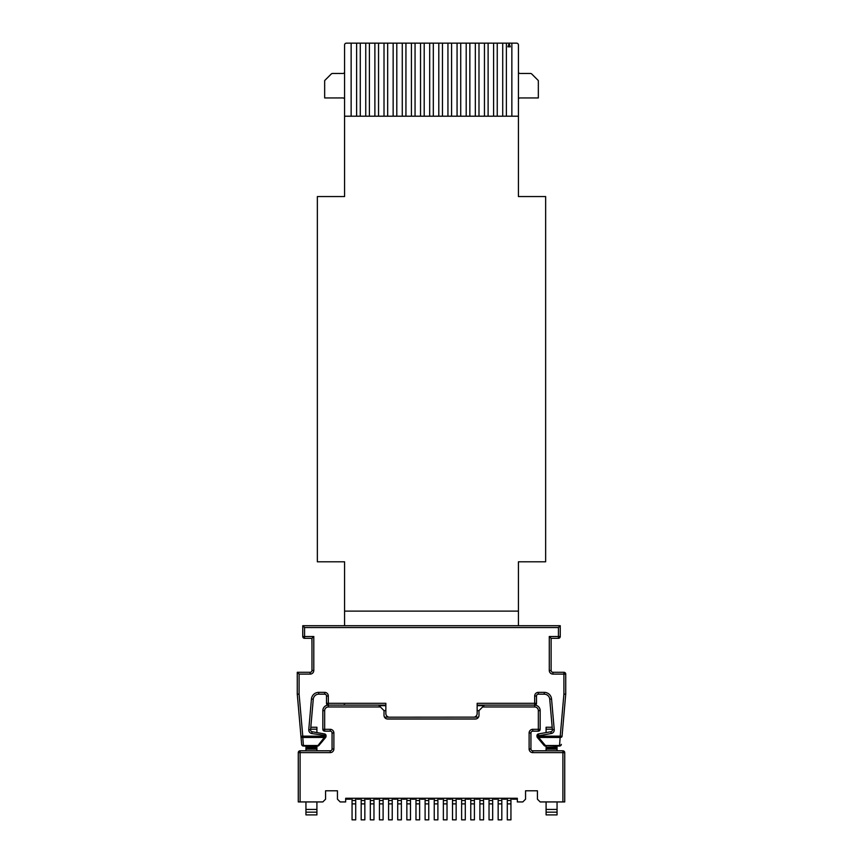 <?xml version="1.0" encoding="UTF-8"?>
<svg xmlns="http://www.w3.org/2000/svg" width="863" height="863" viewBox="0 0 863 863"><rect width="100%" height="100%" fill="white"/><g stroke="black" fill="none" stroke-linecap="round" stroke-linejoin="round"><path stroke-width="1.29" d="M300.097 801.932L298.274 801.932L298.274 752.622A1.823 1.823 0 0 1 300.097 750.799L330.238 750.799A1.823 1.823 0 0 0 332.061 748.965L332.061 732.967L333.884 732.967L333.884 748.965A3.657 3.657 0 0 1 330.238 752.622L300.097 752.622L300.097 801.932L322.838 801.932L325.578 799.192L325.578 790.788L337.444 790.788L337.444 799.192L340.184 801.932L345.664 801.932L345.664 798.275L517.336 798.275L517.336 801.932L522.816 801.932L525.556 799.192L525.556 790.788L537.422 790.788L537.422 799.192L540.162 801.932L564.726 801.932L564.726 752.622A1.823 1.823 0 0 0 562.903 750.799L532.762 750.799A1.823 1.823 0 0 1 530.939 748.965L530.939 732.967L529.116 732.967L529.116 748.965A3.657 3.657 0 0 0 532.762 752.622L562.903 752.622L562.903 801.932M385.847 705.136L328.318 705.136L328.318 706.97A3.657 3.657 0 0 0 324.661 710.616L324.661 729.321L322.838 729.321L322.838 710.616A5.48 5.48 0 0 1 328.318 705.136L378.544 705.136L384.013 710.616L384.013 715.362A3.657 3.657 0 0 0 387.67 719.019L475.33 719.019A3.657 3.657 0 0 0 478.987 715.362L478.987 710.616L484.456 705.136L534.682 705.136L477.153 705.136M345.664 799.192L350.691 799.192L351.597 798.275M356.171 798.275L357.077 799.192L359.817 799.192L360.734 798.275M365.297 798.275L366.214 799.192L368.954 799.192L369.86 798.275M374.434 798.275L375.34 799.192L378.08 799.192L378.997 798.275M383.56 798.275L384.477 799.192L387.217 799.192L388.123 798.275M392.697 798.275L393.604 799.192L396.344 799.192L397.26 798.275M401.824 798.275L402.741 799.192L405.481 799.192L406.387 798.275M410.95 798.275L411.867 799.192L414.607 799.192L415.524 798.275M420.087 798.275L421.004 799.192L423.744 799.192L424.65 798.275M429.213 798.275L430.13 799.192L432.87 799.192L433.787 798.275M438.35 798.275L439.256 799.192L441.996 799.192L442.913 798.275M447.476 798.275L448.393 799.192L451.133 799.192L452.05 798.275M456.613 798.275L457.519 799.192L460.259 799.192L461.176 798.275M474.877 798.275L475.783 799.192L478.523 799.192L479.44 798.275M465.74 798.275L466.656 799.192L469.396 799.192L470.303 798.275M484.003 798.275L484.92 799.192L487.66 799.192L488.566 798.275M493.14 798.275L494.046 799.192L496.786 799.192L497.703 798.275M502.266 798.275L503.183 799.192L505.923 799.192L506.829 798.275M511.403 798.275L512.309 799.192L517.336 799.192M330.238 729.321L330.238 731.144A1.823 1.823 0 0 1 332.061 732.967A1.823 1.823 0 0 0 330.238 731.144L324.661 731.144A1.823 1.823 0 0 1 322.838 729.321A1.823 1.823 0 0 0 324.661 731.144L324.661 729.321L330.238 729.321A3.657 3.657 0 0 1 333.884 732.967M538.339 710.616L540.162 710.616A5.48 5.48 0 0 0 534.682 705.136L534.682 706.97A3.657 3.657 0 0 1 538.339 710.616L538.339 729.321L540.162 729.321L540.162 710.616A5.48 5.48 0 0 0 534.682 705.136A1.823 1.823 0 0 0 536.506 703.313L536.506 696.01A1.823 1.823 0 0 1 538.339 694.176L544.273 694.176A5.48 5.48 0 0 1 549.731 699.181A5.48 5.48 0 0 0 544.273 694.176L544.273 692.353A7.303 7.303 0 0 1 551.554 699.019L554.229 729.613L552.406 729.774L549.731 699.181L551.554 699.019M532.762 729.321L532.762 731.144A1.823 1.823 0 0 0 530.939 732.967A1.823 1.823 0 0 1 532.762 731.144L538.339 731.144A1.823 1.823 0 0 0 540.162 729.321A1.823 1.823 0 0 1 538.339 731.144L538.339 729.321L532.762 729.321A3.657 3.657 0 0 0 529.116 732.967M546.096 750.799L546.096 749.138L557.056 749.138L557.056 746.042M546.096 749.138L546.096 746.042M546.096 812.159L557.056 812.159L557.056 814.899L546.096 814.899L546.096 801.932M546.096 809.418L557.056 809.418L557.056 801.932M546.096 732.579L546.096 727.239L552.18 727.239M557.056 749.138L557.056 750.799M557.056 812.159L557.056 809.418M546.096 748.243L557.056 748.243M305.944 750.799L305.944 749.138L316.904 749.138L316.904 746.042M305.944 749.138L305.944 746.042M305.944 812.159L316.904 812.159L316.904 814.899L305.944 814.899L305.944 801.932M305.944 809.418L316.904 809.418L316.904 801.932M316.904 749.138L316.904 750.799M316.904 812.159L316.904 809.418M316.904 732.579L316.904 727.239L310.82 727.239M305.944 748.243L316.904 748.243M355.707 803.885L352.061 803.885L352.061 819.85L355.707 819.85L355.707 798.275M352.061 803.885L352.061 798.275M355.707 800.497L352.061 800.497M364.844 803.885L361.187 803.885L361.187 819.85L364.844 819.85L364.844 798.275M361.187 803.885L361.187 798.275M364.844 800.497L361.187 800.497M373.97 803.885L370.324 803.885L370.324 819.85L373.97 819.85L373.97 798.275M370.324 803.885L370.324 798.275M373.97 800.497L370.324 800.497M383.107 803.885L379.45 803.885L379.45 819.85L383.107 819.85L383.107 798.275M379.45 803.885L379.45 798.275M383.107 800.497L379.45 800.497M392.234 803.885L388.587 803.885L388.587 819.85L392.234 819.85L392.234 798.275M388.587 803.885L388.587 798.275M392.234 800.497L388.587 800.497M401.371 803.885L397.714 803.885L397.714 819.85L401.371 819.85L401.371 798.275M397.714 803.885L397.714 798.275M401.371 800.497L397.714 800.497M410.497 803.885L406.851 803.885L406.851 819.85L410.497 819.85L410.497 798.275M406.851 803.885L406.851 798.275M410.497 800.497L406.851 800.497M419.634 803.885L415.977 803.885L415.977 819.85L419.634 819.85L419.634 798.275M415.977 803.885L415.977 798.275M419.634 800.497L415.977 800.497M428.76 803.885L425.103 803.885L425.103 819.85L428.76 819.85L428.76 798.275M425.103 803.885L425.103 798.275M428.76 800.497L425.103 800.497M437.897 803.885L434.24 803.885L434.24 819.85L437.897 819.85L437.897 798.275M434.24 803.885L434.24 798.275M437.897 800.497L434.24 800.497M447.023 803.885L443.366 803.885L443.366 819.85L447.023 819.85L447.023 798.275M443.366 803.885L443.366 798.275M447.023 800.497L443.366 800.497M456.149 803.885L452.503 803.885L452.503 819.85L456.149 819.85L456.149 798.275M452.503 803.885L452.503 798.275M456.149 800.497L452.503 800.497M465.286 803.885L461.629 803.885L461.629 819.85L465.286 819.85L465.286 798.275M461.629 803.885L461.629 798.275M465.286 800.497L461.629 800.497M474.413 803.885L470.767 803.885L470.767 819.85L474.413 819.85L474.413 798.275M470.767 803.885L470.767 798.275M474.413 800.497L470.767 800.497M483.55 803.885L479.893 803.885L479.893 819.85L483.55 819.85L483.55 798.275M479.893 803.885L479.893 798.275M483.55 800.497L479.893 800.497M492.676 803.885L489.03 803.885L489.03 819.85L492.676 819.85L492.676 798.275M489.03 803.885L489.03 798.275M492.676 800.497L489.03 800.497M501.813 803.885L498.156 803.885L498.156 819.85L501.813 819.85L501.813 798.275M498.156 803.885L498.156 798.275M501.813 800.497L498.156 800.497M510.939 803.885L507.293 803.885L507.293 819.85L510.939 819.85L510.939 798.275M507.293 803.885L507.293 798.275M510.939 800.497L507.293 800.497M516.603 43.15L511.856 43.15L516.603 43.15A1.823 1.823 0 0 1 518.426 44.973L518.426 196.559L545.643 196.559L545.643 561.802L518.426 561.802L518.426 611.112L344.574 611.112L344.574 625.718L344.574 561.802L317.357 561.802L317.357 196.559L344.574 196.559L344.574 116.203L518.426 116.203M511.856 116.203L511.856 43.15L502.719 43.15L506.376 43.15L506.376 116.203M502.719 116.203L502.719 43.15L493.593 43.15L497.25 43.15L497.25 116.203M493.593 116.203L493.593 43.15L484.456 43.15L488.113 43.15L488.113 116.203M484.456 116.203L484.456 43.15L475.33 43.15L478.987 43.15L478.987 116.203M475.33 116.203L475.33 43.15L466.203 43.15L469.85 43.15L469.85 116.203M466.203 116.203L466.203 43.15L457.066 43.15L460.723 43.15L460.723 116.203M457.066 116.203L457.066 43.15L447.94 43.15L451.586 43.15L451.586 116.203M447.94 116.203L447.94 43.15L438.803 43.15L442.46 43.15L442.46 116.203M438.803 116.203L438.803 43.15L429.677 43.15L433.323 43.15L433.323 116.203M429.677 116.203L429.677 43.15L420.54 43.15L424.197 43.15L424.197 116.203M420.54 116.203L420.54 43.15L411.414 43.15L415.06 43.15L415.06 116.203M411.414 116.203L411.414 43.15L402.277 43.15L405.934 43.15L405.934 116.203M402.277 116.203L402.277 43.15L393.15 43.15L396.797 43.15L396.797 116.203M393.15 116.203L393.15 43.15L384.013 43.15L387.67 43.15L387.67 116.203M384.013 116.203L384.013 43.15L374.887 43.15L378.544 43.15L378.544 116.203M374.887 116.203L374.887 43.15L365.75 43.15L369.407 43.15L369.407 116.203M365.75 116.203L365.75 43.15L356.624 43.15L360.281 43.15L360.281 116.203M346.397 43.15L351.144 43.15L346.397 43.15A1.823 1.823 0 0 0 344.574 44.973L344.574 116.203M518.426 44.973L518.426 72.438A1.823 1.823 0 0 0 520.076 73.463L530.454 73.463A1.823 1.823 0 0 1 531.748 74.002L538.339 80.583L538.339 97.94L520.076 97.94A1.823 1.823 0 0 0 518.426 98.965M344.574 44.973L344.574 72.438A1.823 1.823 0 0 1 342.924 73.463L332.546 73.463A1.823 1.823 0 0 0 331.252 74.002L324.661 80.583L324.661 97.94L342.924 97.94A1.823 1.823 0 0 1 344.574 98.965M356.624 116.203L356.624 43.15L351.144 43.15L351.144 116.203M507.919 46.807L509.116 43.517L510.313 46.807L507.919 46.807M518.426 625.718L518.426 611.112M324.661 729.321L324.661 710.616L322.838 710.616A5.48 5.48 0 0 1 328.318 705.136A1.823 1.823 0 0 1 326.494 703.313L326.494 696.01A1.823 1.823 0 0 0 324.661 694.176L318.727 694.176A5.48 5.48 0 0 0 313.269 699.181L310.594 729.774A1.823 1.823 0 0 0 312.093 731.727L324.564 733.928A1.823 1.823 0 0 1 326.074 735.729L325.653 737.444L318.976 745.395A1.823 1.823 0 0 1 317.573 746.042L303.485 746.042A1.823 1.823 0 0 1 301.662 744.381L297.282 694.262A1.823 1.823 0 0 1 297.271 694.1L297.271 672.288L310.151 672.288A1.823 1.823 0 0 0 311.975 670.465L311.975 638.318L304.574 638.318A1.823 1.823 0 0 1 302.751 636.495L302.751 625.718L560.249 625.718L560.249 636.495A1.823 1.823 0 0 1 558.426 638.318L551.123 638.318L551.123 670.465A1.823 1.823 0 0 0 552.946 672.288L563.906 672.288A1.823 1.823 0 0 1 565.729 674.111L565.729 694.1A1.823 1.823 0 0 1 565.718 694.262L562.04 736.322A1.823 1.284 5 0 1 560.227 737.455L538.663 737.455L545.427 745.513L559.515 745.513A1.823 1.284 5 0 0 561.338 744.381A1.823 1.823 0 0 1 559.515 746.042L545.427 745.513A1.823 1.111 -40 0 1 544.024 745.395L537.347 737.444L536.948 736.56L537.347 737.444L538.663 737.455M326.494 696.01A1.823 1.823 0 0 0 324.661 694.176A1.823 1.823 0 0 1 326.494 696.01L328.318 696.01L328.318 703.313L385.847 703.313L385.847 713.539A3.657 3.657 0 0 0 389.493 717.196L384.477 717.131M478.523 717.131L389.493 717.196M473.507 717.196A3.657 3.657 0 0 0 477.153 713.539L477.153 703.313L534.682 703.313L534.682 696.01L536.506 696.01A1.823 1.823 0 0 1 538.339 694.176L538.339 692.353A3.657 3.657 0 0 0 534.682 696.01M311.975 645.265L311.877 638.318M477.153 710.616L478.987 710.616M475.955 718.965L387.045 718.965M384.013 710.616L385.847 710.616M297.271 672.288L299.094 674.111L299.094 694.1L302.773 736.161L300.96 736.322L301.662 744.381A1.823 1.284 -5 0 0 303.485 745.513L317.573 745.513A1.823 1.111 40 0 0 318.976 745.395A1.823 1.823 0 0 1 317.573 746.042L324.337 737.455L325.89 737.067M551.22 733.528L538.749 735.729L538.436 733.928L550.907 731.727A1.823 1.823 0 0 0 552.406 729.774A1.823 1.823 0 0 1 550.907 731.727L551.22 733.528A3.657 3.657 0 0 0 554.229 729.613M537.11 737.067L536.937 735.535M300.96 736.322A1.823 1.284 -5 0 0 302.773 737.455L303.485 746.042A1.823 1.823 0 0 1 301.662 744.381M325.653 737.444L326.052 736.56L325.653 737.444M324.337 737.455L302.773 737.455L302.773 736.161L324.251 736.161L325.168 737.078M308.771 729.613L310.594 729.774A1.823 1.823 0 0 0 312.093 731.727L311.78 733.528A3.657 3.657 0 0 1 308.771 729.613L311.446 699.019A7.303 7.303 0 0 1 318.727 692.353L324.661 692.353A3.657 3.657 0 0 1 328.318 696.01M324.251 736.161L324.758 733.971M326.063 735.535L311.78 733.528M538.436 733.928A1.823 1.823 0 0 0 536.926 735.729A1.823 1.823 0 0 1 538.436 733.928L538.242 733.971M544.024 745.395A1.823 1.823 0 0 0 545.427 746.042A1.823 1.823 0 0 1 544.024 745.395M536.926 735.729L538.749 735.729L537.832 737.078M551.123 638.318L549.289 636.495L558.426 636.495L558.426 627.552L304.574 627.552L302.751 625.718M549.289 670.465L551.123 670.465A1.823 1.823 0 0 0 552.946 672.288L552.946 674.111A3.657 3.657 0 0 1 549.289 670.465L549.289 636.495M311.975 638.318L313.798 636.495L313.798 670.465L311.975 670.465A1.823 1.823 0 0 1 310.151 672.288L310.151 674.111A3.657 3.657 0 0 0 313.798 670.465M560.249 625.718L558.426 627.552M380.367 706.97L328.318 706.97M534.682 706.97L482.633 706.97M298.274 752.622L300.097 752.622L300.097 750.799M330.238 752.622L330.238 750.799A1.823 1.823 0 0 0 332.061 748.965L333.884 748.965M564.726 752.622L562.903 752.622L562.903 750.799M532.762 752.622L532.762 750.799A1.823 1.823 0 0 1 530.939 748.965L529.116 748.965M546.096 747.185L557.056 747.185M546.096 729.203L552.352 729.203M305.944 747.185L316.904 747.185M310.648 729.203L316.904 729.203M310.151 674.111L299.094 674.111M538.339 692.353L544.273 692.353M538.749 736.161L560.227 736.161L563.906 694.1L563.906 674.111L552.946 674.111M304.574 627.552L304.574 636.495L313.798 636.495L313.798 656.16M534.682 705.136L534.682 703.313L536.506 703.313A1.823 1.823 0 0 1 534.682 705.136M483.927 705.675L477.153 705.675M565.718 694.262L563.906 694.1L565.729 694.1A1.823 1.823 0 0 1 565.718 694.262M561.338 744.381A1.823 1.823 0 0 1 559.515 746.042L560.227 736.161L562.04 736.322M326.494 703.313L328.318 703.313L328.318 705.136M385.847 705.675L379.073 705.675M318.727 692.353L318.727 694.176A5.48 5.48 0 0 0 313.269 699.181L311.446 699.019M297.271 694.1A1.823 1.823 0 0 0 297.282 694.262L299.094 694.1L297.271 694.1M324.661 694.176L324.661 692.353M310.583 729.925A1.823 1.823 0 0 0 312.093 731.727M563.906 672.288L563.906 674.111L565.729 674.111M304.574 638.318L304.574 636.495L302.751 636.495M560.249 636.495L558.426 636.495L558.426 638.318M345.48 705.136L344.197 704.607"/></g></svg>

